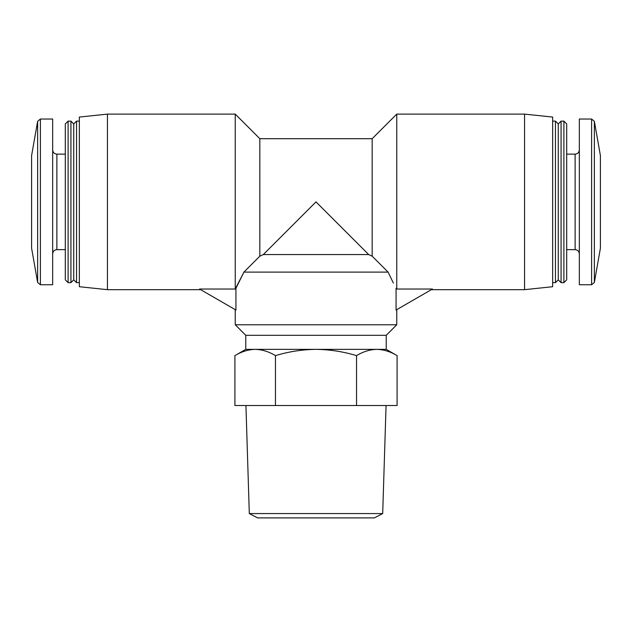<?xml version="1.0" encoding="UTF-8"?>
<svg xmlns="http://www.w3.org/2000/svg" width="632" height="632" viewBox="0 0 632 632"><rect width="100%" height="100%" fill="white"/><g stroke="black" fill="none" stroke-linecap="round" stroke-linejoin="round"><path stroke-width="0.95" d="M356.543 405.531L234.914 405.531L234.914 355.626C241.535 351.621 248.289 349.536 255.186 349.354L386.223 349.354L397.086 355.626C390.465 351.621 383.711 349.536 376.814 349.354C383.703 349.536 390.458 351.629 397.086 355.626L397.086 405.531L356.543 405.531L356.543 355.626C363.163 351.621 369.918 349.536 376.814 349.354M386.223 349.354L386.223 335.308L245.777 335.308L245.777 349.354L255.186 349.354C262.075 349.536 268.829 351.629 275.457 355.626C288.634 351.629 302.143 349.543 316 349.354C329.857 349.543 343.373 351.629 356.543 355.626M107.44 114.108L107.44 289.669L79.348 286.715L79.348 117.062L107.44 114.108L235.246 114.108L235.246 289.029L243.92 272.108L235.933 288.334L235.933 310.043L199.538 289.029L235.246 289.029M259.823 256.181L243.92 272.108L259.823 256.181L263.331 254.554L259.823 256.181L259.823 138.692L235.246 114.108M316 201.892L263.331 254.554L368.669 254.554L316 201.892M259.823 138.692L372.177 138.692L372.177 256.181L368.669 254.554M393.365 283.041L388.08 272.108L372.177 256.181L388.08 272.108L243.92 272.108M396.067 288.334L396.754 289.029L432.462 289.029L396.067 310.043L396.067 288.334M372.177 138.692L396.754 114.108L396.754 289.029M37.628 121.344L37.628 282.433L31.6 248.234L31.6 155.543L37.628 121.344L40.393 119.029L52.669 119.029L52.669 284.748L40.393 284.748L40.393 119.029M65.309 154.137L56.88 154.137C54.32 153.892 52.914 152.486 52.669 149.926M68.114 121.131L65.309 123.943L65.309 279.834L68.114 282.646L70.926 282.646L70.926 121.131L68.114 121.131L68.114 282.646M70.926 121.131L73.731 123.943L73.731 279.834L70.926 282.646M73.731 123.943L76.543 121.131L76.543 282.646L79.348 282.646M76.543 121.131L79.348 121.131M396.754 114.108L524.56 114.108L524.56 289.669L431.364 289.669M524.56 114.108L552.652 117.062L552.652 286.715L524.56 289.669M552.652 121.131L555.457 121.131L555.457 282.646L552.652 282.646M555.457 121.131L558.269 123.943L558.269 279.834L555.457 282.646M561.074 121.131L561.074 282.646L563.886 282.646L563.886 121.131L561.074 121.131L558.269 123.943M563.886 121.131L566.691 123.943L566.691 279.834L563.886 282.646M566.691 154.137L575.12 154.137L575.12 249.64C577.68 249.893 579.086 251.291 579.331 253.851M579.331 149.926C579.086 152.486 577.68 153.892 575.12 154.137M591.607 119.029L579.331 119.029L579.331 284.748L591.607 284.748L594.372 282.433L594.372 121.344L591.607 119.029L591.607 284.748M594.372 121.344L600.4 155.543L600.4 248.234L594.372 282.433M245.777 335.308L235.246 324.777L235.246 309.648M235.246 324.777L396.754 324.777L396.754 309.648M275.457 405.531L275.457 355.626M382.692 513.571L249.308 513.571L257.603 517.892L374.397 517.892L382.692 513.571L386.065 405.531M249.308 513.571L245.935 405.531M56.88 154.137L56.88 249.64C54.32 249.893 52.914 251.291 52.669 253.851M245.777 349.354L234.914 355.626M37.628 282.433L40.393 284.748M56.88 249.64L65.309 249.64M73.731 279.834L76.543 282.646M107.44 289.669L200.636 289.669M558.269 279.834L561.074 282.646M566.691 249.64L575.12 249.64M386.223 335.308L396.754 324.777"/></g></svg>
